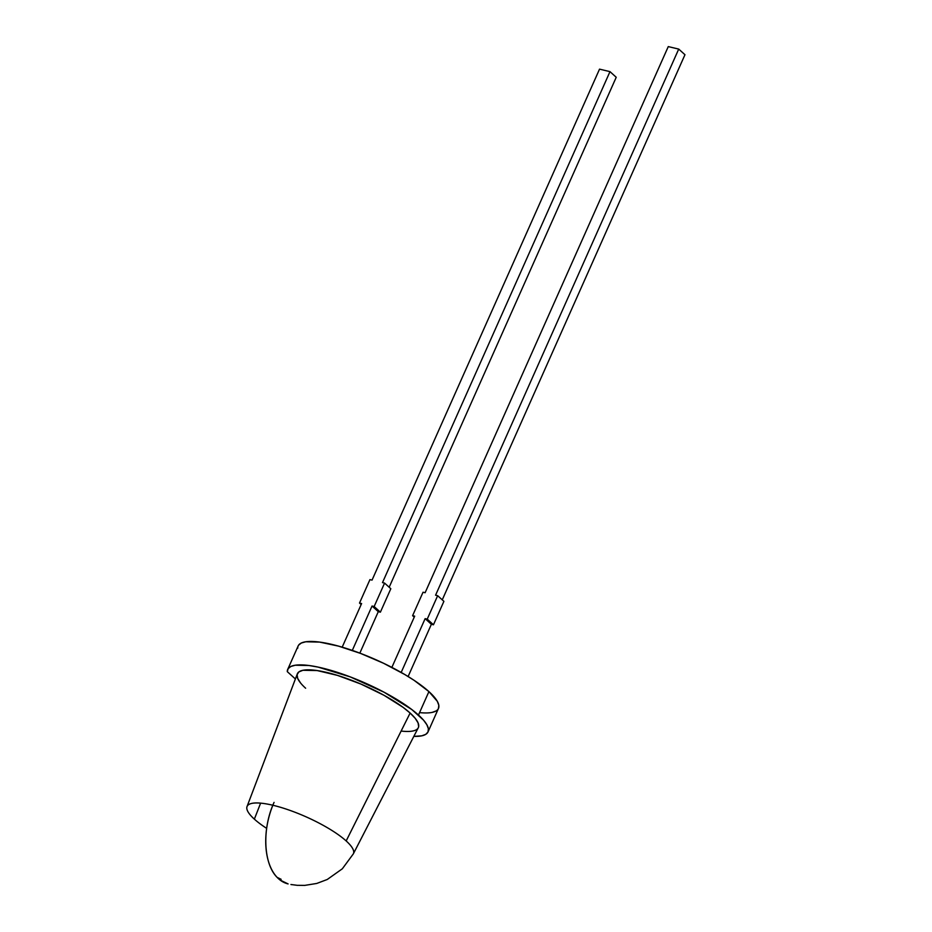 <?xml version="1.0" encoding="UTF-8"?>
<svg xmlns="http://www.w3.org/2000/svg" width="932" height="932" viewBox="0 0 932 932"><rect width="100%" height="100%" fill="white"/><g stroke="black" fill="none" stroke-linecap="round" stroke-linejoin="round"><path stroke-width="1.4" d="M298.578 645.189L301.292 643.033L305.778 641.775L319.583 642.09L338.514 646.121L360.602 653.425L383.495 663.234L404.791 674.523L414.123 680.348L428.918 691.602A76.808 19.048 -156 0 0 353.31 650.757A76.808 19.048 -156 0 0 298.147 645.969L287.708 669.397A76.808 19.048 24 0 1 342.871 674.197A76.808 19.048 24 0 1 418.48 715.042L428.918 691.602L437.318 701.33L438.821 705.291L438.448 708.518M428.044 731.876A76.808 19.048 -156 0 0 418.48 715.042L428.918 691.602A76.808 19.048 24 0 1 438.471 708.437L428.044 731.876A76.808 19.048 -156 0 1 413.843 736.373L421.73 735.837L425.773 734.346L428.009 731.958L428.382 728.731L426.879 724.77L423.559 720.168L411.804 709.532L384.054 692.208L350.164 676.865L318.08 667.102L309.144 665.53L295.351 665.215L290.854 666.473L288.151 668.628L287.289 671.646A76.808 19.048 24 0 1 287.708 669.397M300.547 682.958L297.669 678.38L297.098 674.652L298.869 671.914L302.912 670.283L317.09 670.551L337.466 675.385L360.964 684.076L383.984 695.284L403.032 707.306L410.127 713.05L346.168 840.944A58.18 14.423 24 0 1 353.321 853.887A58.18 14.423 24 0 1 353.31 853.91A58.18 14.423 24 0 0 346.168 840.944A58.18 14.423 24 0 1 353.321 853.887L418.258 727.776A66.207 16.415 -156 0 0 410.127 713.05L346.168 840.944A58.18 14.423 -156 0 0 272.855 805.248A58.262 34.088 103.4 0 0 278.563 878.771A58.262 34.088 103.4 0 0 288.058 883.897L280.113 880.064L281.126 879.295L277.095 877.338C263.348 863.743 261.927 828.606 274.066 802.382M401.121 731.061A66.207 16.415 -156 0 0 410.127 713.05L346.168 840.944A58.18 14.423 -156 0 0 272.855 805.248A58.18 14.423 -156 0 0 247.038 806.564A58.18 14.423 -156 0 0 254.354 819.135A58.18 14.423 24 0 0 266.657 828.373A58.18 14.423 24 0 1 254.354 819.135L260.622 803.139M391.871 667.394L414.682 616.157L391.871 667.394L414.682 616.157L412.596 615.668L423.035 592.228L425.12 592.717L668.267 46.6L678.717 49.081L435.57 595.198L437.656 595.699L443.9 601.338L433.462 624.778L431.376 624.289L408.111 676.527L431.376 624.289L425.132 618.638L401.179 672.438M678.717 49.081L684.962 54.72L678.717 49.081L435.57 595.198L678.717 49.081L668.267 46.6L425.12 592.717L423.035 592.228L412.596 615.668L414.239 617.159L412.596 615.668L414.682 616.157L412.596 615.668L423.035 592.228L425.12 592.717L668.267 46.6L678.717 49.081L684.962 54.72L442.257 599.858M418.654 726.634L418.084 722.906L415.206 718.316L410.127 713.05A66.207 16.415 -156 0 0 344.525 677.704A66.207 16.415 -156 0 0 297.308 673.929L247.038 806.564M295.397 678.974L287.289 671.646A76.808 19.048 24 0 1 338.875 672.846A76.808 19.048 24 0 1 418.48 715.042L428.918 691.602A76.808 19.048 -156 0 0 349.302 649.406A76.808 19.048 -156 0 0 297.727 648.206M436.199 710.906L432.168 712.398M389.168 587.242L616.227 77.274L389.168 587.242L616.227 77.274L609.982 71.636L382.493 582.593L384.578 583.094L374.14 606.534L380.384 612.173L390.823 588.733L384.578 583.094L382.493 582.593L609.982 71.636L382.493 582.593L384.578 583.094L374.14 606.534L372.054 606.033L378.287 611.672L380.384 612.173L390.823 588.733L384.578 583.094L374.14 606.534L380.384 612.173L390.823 588.733L384.578 583.094M374.14 606.534L372.054 606.033L352.296 650.408L372.054 606.033L378.287 611.672L380.384 612.173L374.14 606.534L372.054 606.033L378.287 611.672L380.384 612.173M359.834 653.134L378.287 611.672M609.982 71.636L599.532 69.143L372.043 580.112L599.532 69.143L609.982 71.636L616.227 77.274L609.982 71.636L599.532 69.143L372.043 580.112L369.946 579.611L359.519 603.051L361.604 603.552L342.184 647.169L361.604 603.552L359.519 603.051L361.162 604.542M359.519 603.051L369.946 579.611L372.043 580.112L369.946 579.611L359.519 603.051L361.604 603.552L342.184 647.169M437.656 595.699L443.9 601.338L437.656 595.699L427.229 619.139L437.656 595.699L435.57 595.198L437.656 595.699L427.229 619.139L425.132 618.638L427.229 619.139L433.462 624.778L431.376 624.289L425.132 618.638L427.229 619.139L433.462 624.778L431.376 624.289L408.111 676.527M443.9 601.338L433.462 624.778L443.9 601.338M346.168 840.944A58.18 14.423 -156 0 0 272.855 805.248A58.262 34.088 103.4 0 0 278.563 878.771A58.262 34.088 103.4 0 0 288.105 883.909M272.855 805.248A58.18 14.423 -156 0 0 254.354 819.135M410.127 713.05A66.207 16.415 -156 0 0 326.678 672.426A66.207 16.415 -156 0 0 305.626 688.224M413.843 736.373A76.808 19.048 -156 0 0 418.48 715.042M428.918 691.602A76.808 19.048 24 0 1 419.563 712.607M372.054 606.033L352.296 650.408M412.596 615.668L414.239 617.159M427.229 619.139L433.462 624.778M431.376 624.289L425.132 618.638M353.321 853.887L342.335 868.787L327.26 879.482L316.74 883.454L304.752 885.388L297.238 885.318M297.133 885.307L290.924 884.503M291.11 884.538L291.902 884.678"/></g></svg>
